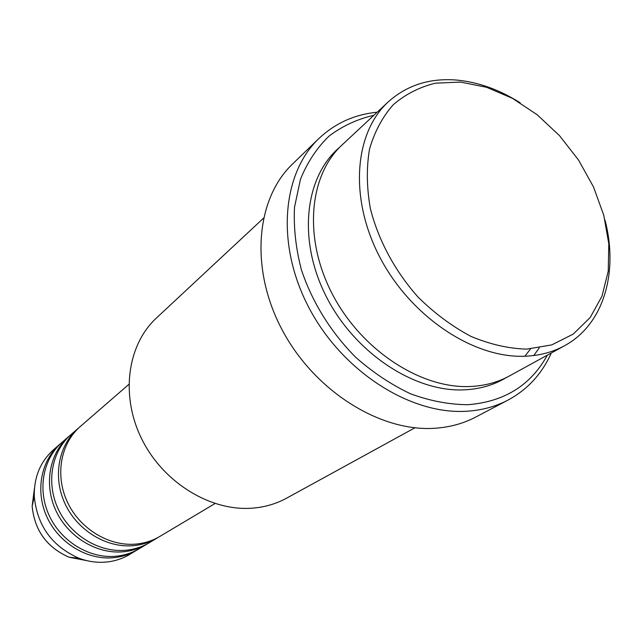 <?xml version="1.0" encoding="UTF-8"?>
<svg xmlns="http://www.w3.org/2000/svg" width="642" height="642" viewBox="0 0 642 642"><rect width="100%" height="100%" fill="white"/><g stroke="black" fill="none" stroke-linecap="round" stroke-linejoin="round"><path stroke-width="0.96" d="M128.833 384.397L80.33 426.481C60.597 443.445 54.795 475.425 67.482 502.253C80.073 529.112 109.381 546.703 136.232 544.063C144.803 543.22 152.676 540.676 159.834 536.431L214.998 503.553M79.175 427.508L77.995 428.503C58.326 445.42 52.524 477.287 65.155 504.002C77.682 530.765 106.885 548.268 133.648 545.628C142.195 544.785 150.043 542.241 157.186 538.012L158.494 537.202M77.995 428.503L71.118 434.474C51.609 451.254 45.815 482.784 58.278 509.186C70.644 535.629 99.518 552.89 126.033 550.242C134.507 549.392 142.283 546.872 149.361 542.675L157.186 538.012M70.002 435.469L68.863 436.432C49.402 453.164 43.616 484.582 56.023 510.888C68.333 537.226 97.102 554.415 123.537 551.759C131.979 550.908 139.731 548.388 146.793 544.199L148.069 543.421M68.863 436.432L62.202 442.21C42.894 458.805 37.124 489.91 49.37 515.903C61.512 541.936 89.976 558.893 116.162 556.229C124.524 555.378 132.212 552.874 139.218 548.717L146.793 544.199M61.118 443.173L60.011 444.103C40.767 460.659 34.997 491.652 47.179 517.548C59.273 543.477 87.633 560.362 113.738 557.689C122.084 556.839 129.748 554.343 136.73 550.202L137.966 549.448M526.592 349.136L551.671 344.923L573.194 334.129L590.199 317.517L602.011 296.123L608.247 271.109L608.793 243.727L603.769 215.255L593.513 186.958L578.53 160.027L559.479 135.614L537.169 114.749L512.525 98.378L486.58 87.28L460.474 82.072L435.412 83.179C419.571 87.047 405.543 94.205 393.329 104.654C382.496 116.884 374.559 131.706 369.519 149.129C366.373 167.731 366.646 187.52 370.354 208.514C378.347 240.22 395.079 271.325 418.183 297.222C434.546 313.328 452.12 326.377 470.915 336.376C489.926 344.329 508.48 348.582 526.592 349.136M605.021 220.166C618.695 272.505 603.697 324.595 564.543 345.725C552.69 352.209 539.352 355.716 524.514 356.246C473.435 358.236 411.233 316.939 380.233 257.964C349.015 199.044 353.999 133.223 388.225 101.901C406.827 85.25 429.53 77.963 456.342 80.033C478.001 81.999 499.267 89.583 520.148 102.792M263.413 218.272L156.431 318.015C127.132 345.003 120.158 396.242 142.107 439.73C163.903 483.274 211.403 511.867 253.221 508.095C265.363 507.019 276.517 503.697 286.677 498.136L414.917 427.797M373.877 115.279C357.329 119.099 342.379 126.049 329.025 136.12C316.891 147.893 307.382 162.249 300.496 179.182L294.517 207.181C293.498 227.428 295.802 248.326 301.427 269.881C312.164 302.085 331.047 332.54 355.66 357.241C372.922 372.504 391.251 384.702 410.639 393.843C430.196 401.001 449.304 404.612 467.962 404.701C504.363 401.788 530.822 385.28 547.337 355.162M551.277 352.996C542.017 373.796 527.62 389.485 508.071 400.062C495.496 406.667 481.516 410.398 466.132 411.273C410.294 414.66 342.804 371.718 309.404 308.593C275.779 245.541 281.629 173.894 318.93 138.495C335.1 123.248 354.512 114.493 377.159 112.214M388.225 101.901L342.25 144.771C308.77 175.443 303.185 238.543 332.5 294.397C361.607 350.315 421 388.972 470.474 386.492C484.846 385.81 497.831 382.303 509.427 375.955L564.543 345.725M318.93 138.495L292.567 163.983C255.829 198.876 249.65 268.621 282.015 329.619C314.155 390.681 379.719 431.93 434.425 428.286C449.496 427.339 463.219 423.616 475.61 417.123L508.071 400.062M533.751 355.532L539.2 347.94M60.011 444.103L53.559 449.713C40.31 461.654 33.89 477.263 34.291 496.523C37.172 525.75 52.042 546.31 78.894 558.203C88.074 561.646 97.311 562.914 106.596 562.023C114.862 561.172 122.453 558.684 129.387 554.576L136.73 550.202M506.329 377.568C494.059 384.983 480.112 389.068 464.495 389.838C414.539 392.431 354.617 352.915 326.128 296.291C297.406 239.739 304.725 176.606 339.746 147.203M34.451 488.289L32.148 506.137C34.516 530.364 46.834 547.393 69.095 557.232L86.766 560.635M34.291 496.523L32.148 506.137C34.491 530.38 46.802 547.409 69.095 557.232L78.894 558.203M524.867 356.23L530.509 348.951"/></g></svg>
